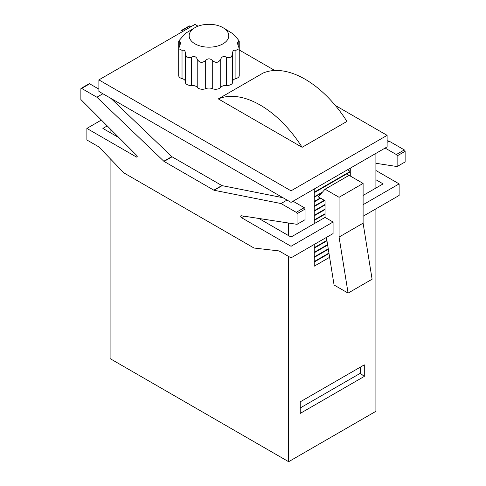 <?xml version="1.0" encoding="UTF-8"?>
<svg xmlns="http://www.w3.org/2000/svg" width="486" height="486" viewBox="0 0 486 486"><rect width="100%" height="100%" fill="white"/><g stroke="black" fill="none" stroke-linecap="round" stroke-linejoin="round"><path stroke-width="0.73" d="M110.097 158.558L110.097 358.619L288.635 461.7L375.903 411.314L375.903 208.852M300.245 413.398L300.245 401.837L364.293 364.858L364.293 376.413L300.245 413.398M288.635 461.7L288.635 256.462M288.635 235.661L288.635 223.044M375.903 188.052L375.903 153.382M314.254 188.975L314.254 192.207L350.285 171.406L350.285 168.174M314.254 262.009L329.01 253.492L314.254 262.009L314.254 266.17L329.617 257.301M314.254 257.386L328.329 249.263L314.254 257.386L314.254 261.547L328.937 253.072M314.254 252.763L327.649 245.035L314.254 252.763L314.254 256.924L328.263 248.838M314.254 248.139L326.969 240.801L314.254 248.139L314.254 252.301L327.582 244.61M314.254 244.446L314.254 247.678L326.902 240.382M314.254 223.645L314.254 220.407L325.067 214.168L314.254 220.407M314.254 215.784L325.067 209.545L314.254 215.784L314.254 219.945L325.067 213.706M314.254 211.161L325.067 204.922L314.254 211.161L314.254 215.322L325.067 209.083M314.254 206.538L324.666 200.53L314.254 206.538L314.254 210.699L325.067 204.46M314.254 201.915L320.663 198.221L314.254 201.915L314.254 206.076L324.265 200.299M314.254 197.292L321.659 193.021L314.254 197.292L314.254 201.453L320.262 197.99M350.285 176.029L350.285 171.874L314.254 192.675L314.254 196.83L322.516 192.067M235.917 78.58A5.662 3.268 0 0 0 239.24 75.603L239.24 48.661L235.917 50.35L235.917 78.58A5.662 3.268 0 0 0 232.648 81.101M226.433 85.451A5.662 3.268 0 0 0 232.648 82.195L232.648 54.25L230.759 57.816L226.433 57.214L226.433 85.451A5.662 3.268 0 0 0 220.723 87.352A5.662 3.268 0 0 1 212.273 88.659A5.662 3.268 0 0 0 205.675 88.659A5.662 3.268 0 0 1 197.225 87.352A5.662 3.268 0 0 0 191.514 85.451A5.662 3.268 0 0 1 185.3 82.195L185.324 53.642C185.421 50.83 184.322 49.73 182.025 50.35L178.708 48.661L180.822 42.549L178.708 41.049L185.3 33.449L194.959 27.653A19.817 11.439 180 0 1 222.983 27.653L232.624 33.589M185.3 81.101A5.662 3.268 0 0 0 182.025 78.58A5.662 3.268 0 0 1 178.702 75.603L178.702 48.661M198.045 26.195L194.965 24.415L98.889 79.886L291.035 190.822L387.111 135.351L335.322 105.45M274.778 70.494L239.24 49.979M302.122 147.301L346.955 121.415A90.584 52.3 -120 0 0 263.145 73.022L218.305 98.907L302.122 147.301A90.584 52.3 -120 0 0 218.305 98.907M291.035 190.822L291.035 202.376L387.111 146.912L387.111 135.351M98.889 79.886L98.889 91.441L291.035 202.376M185.348 53.041L185.324 53.642M226.433 57.214C223.846 55.841 221.938 56.479 220.723 59.122C218.603 62.894 215.79 63.332 212.273 60.428C210.074 58.314 207.874 58.314 205.675 60.428C202.17 63.332 199.357 62.901 197.225 59.122C196.01 56.479 194.108 55.847 191.514 57.214L187.195 57.822L185.3 54.25M232.6 53.041L232.648 54.25M232.624 53.642C232.527 50.83 233.626 49.73 235.917 50.35M238.183 45.465L237.125 42.549L238.183 41.662L238.183 45.465L239.24 48.661M232.6 33.522L235.917 36.778L239.24 41.049L238.183 41.662M222.983 27.653A19.817 11.439 180 0 1 222.983 43.831A19.817 11.439 180 0 1 194.965 43.831A19.817 11.439 180 0 1 194.959 27.653M110.097 132.581L110.097 128.772M347.484 169.79L350.285 171.406M350.285 171.874L346.682 173.952L363.097 183.429L363.097 223.177L372.1 279.225L348.085 293.094L339.076 237.047L339.076 197.292L325.067 189.206L318.257 196.83L325.067 200.761L325.067 217.4L291.035 237.047L258.831 218.451M314.254 192.675L346.682 173.952M360.29 367.173L360.29 373.291L364.293 376.413M300.245 407.961L360.29 373.291M363.097 204.691L399.121 183.89L375.903 170.483M363.097 195.445L383.114 183.89L375.903 179.729M363.097 216.246L399.121 195.445L399.121 183.89M375.903 163.29L397.123 166.552L397.123 155.921L405.13 151.304A1.13 0.656 -120 0 0 404.328 149.913L389.116 141.134L387.111 140.733M397.123 166.552L405.13 161.935L405.13 151.304M182.955 31.347L181.752 30.654L189.759 26.031A1.13 0.656 -120 0 0 189.194 25.977L181.187 30.6A1.13 0.656 60 0 1 181.752 30.654M190.962 26.724L189.759 26.031M397.123 155.921A1.13 0.656 60 0 0 396.321 154.536L385.112 148.066M387.111 142.289L389.116 141.134M181.187 30.6A1.13 0.656 60 0 0 180.95 31.116L180.95 32.507M297.043 213.706L305.05 209.083L305.05 219.715L297.043 224.338L297.043 213.706A1.13 0.656 -120 0 0 296.241 212.315L304.248 207.692L293.04 201.222M107.236 125.91L102.886 128.419L119.082 137.769M296.241 212.315L281.03 203.537L214.101 190.269A1.13 0.656 -120 0 1 213.846 190.172L164.068 161.431A1.13 0.656 -120 0 1 163.818 161.237L96.884 97.218L102.886 93.749M297.043 224.338L241.226 215.741A1.13 0.656 -120 0 0 240.941 215.79A1.13 0.656 -120 0 0 240.764 216.695A1.13 0.656 -120 0 0 241.506 217.692L291.035 246.293L291.035 257.847L279.031 250.916L254.008 248.024L123.906 172.913L98.889 146.912L86.879 139.974L86.879 128.419L136.408 157.021A1.13 0.656 -120 0 0 136.979 157.075A1.13 0.656 -120 0 0 136.688 155.386L80.87 99.533L80.87 88.895A1.13 0.656 -120 0 1 81.107 88.379A1.13 0.656 -120 0 1 81.672 88.434L96.884 97.218M81.672 88.434L89.679 83.811L98.889 89.132M281.03 203.537L287.038 200.068M110.984 98.427L171.819 156.614A1.13 0.656 -120 0 0 172.074 156.808L221.853 185.549A1.13 0.656 -120 0 0 222.108 185.646L282.943 197.705M305.05 209.083A1.13 0.656 -120 0 0 304.248 207.692M89.679 83.811A1.13 0.656 -120 0 0 89.114 83.756L81.107 88.379M86.879 128.419L101.374 120.048M291.035 246.293L333.074 222.023L325.067 217.4M291.035 257.847L333.074 233.578L333.074 222.023M326.422 237.417L334.07 285.009L348.085 293.094M339.076 197.292L363.097 183.429M339.076 237.047L363.097 223.177M325.067 189.206L349.082 175.337M179.765 41.662L179.765 45.465M182.025 50.35L182.025 78.58M191.514 57.214L191.514 85.451M197.225 59.122L197.225 87.352M205.675 60.428L205.675 88.659M212.273 60.428L212.273 88.659M220.723 59.122L220.723 87.352M396.321 154.536L404.328 149.913M163.818 161.237L171.819 156.614M214.101 190.269L222.108 185.646M213.846 190.172L221.853 185.549M164.068 161.431L172.074 156.808M136.408 157.021L137.21 156.559M241.506 217.692L244.118 216.185M178.702 41.049L178.702 67.991M239.24 41.049L239.24 67.991"/></g></svg>
